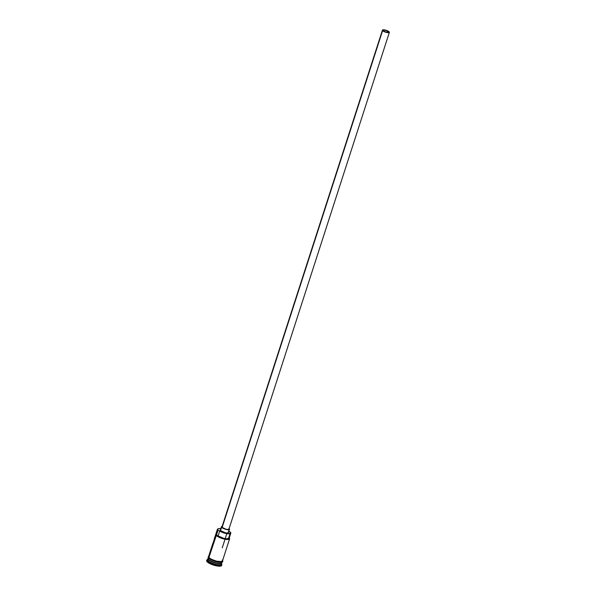 <?xml version="1.0" encoding="UTF-8"?>
<svg xmlns="http://www.w3.org/2000/svg" width="596" height="596" viewBox="0 0 596 596"><rect width="100%" height="100%" fill="white"/><g stroke="black" fill="none" stroke-linecap="round" stroke-linejoin="round"><path stroke-width="0.89" d="M217.376 529.36L214.217 539.134A7.279 1.967 17.9 0 0 214.366 539.827L212.571 545.377A7.279 1.967 -162.1 0 1 212.422 544.692L208.578 556.582A7.279 1.967 17.9 0 0 208.92 557.528L218.061 530.187A7.033 1.907 -162.1 0 1 218.009 530.12L217.711 530.298A7.279 1.967 -162.1 0 1 217.376 529.36A7.279 1.967 -162.1 0 1 217.98 528.861A7.279 1.967 17.9 0 0 217.823 528.92A7.279 1.967 17.9 0 0 217.711 530.298L218.009 530.12A7.033 1.907 -162.1 0 1 218.114 528.786A7.033 1.907 -162.1 0 1 220.796 528.622M228.879 531.23A7.033 1.907 -162.1 0 1 230.741 532.623L228.469 531.006M388.652 31.797A3.032 0.82 -162.1 0 1 388.793 32.191A3.032 0.82 -162.1 0 1 386.253 32.214A3.032 0.82 -162.1 0 1 383.161 30.716L383.31 30.105L385.53 30.292L388.793 32.169L386.282 32.221L383.161 30.716A3.032 0.82 -162.1 0 1 383.019 30.322A3.032 0.82 -162.1 0 1 385.56 30.299A3.032 0.82 -162.1 0 1 388.652 31.797L388.443 32.422L388.652 31.797M382.438 30.135L221.988 526.916A3.643 0.983 17.9 0 0 222.159 527.393L382.61 30.612A3.643 0.983 -162.1 0 1 382.438 30.135A3.643 0.983 -162.1 0 1 385.493 30.105A3.643 0.983 -162.1 0 1 389.195 31.901A3.643 0.983 -162.1 0 1 389.367 32.378A3.643 0.983 -162.1 0 1 386.32 32.4A3.643 0.983 -162.1 0 1 382.61 30.612L222.33 526.655M221.407 526.73L220.334 530.067A4.247 1.147 17.9 0 0 220.527 530.619L221.608 527.281A4.247 1.147 -162.1 0 1 221.407 526.73A4.247 1.147 -162.1 0 1 222.166 526.357M229.095 528.592A4.247 1.147 -162.1 0 1 229.289 528.794A4.247 1.147 -162.1 0 1 229.49 529.345A4.247 1.147 -162.1 0 1 225.936 529.375A4.247 1.147 -162.1 0 1 221.608 527.281L220.736 529.755M221.772 562.646A7.279 1.967 -162.1 0 1 216.378 563.287A7.279 1.967 -162.1 0 1 208.272 559.525L208.421 559.435A7.159 1.937 17.9 0 0 215.268 562.847A7.159 1.937 17.9 0 0 221.57 563.131M208.056 558.668A7.159 1.937 17.9 0 0 208.421 559.435L208.458 559.324A7.159 1.937 -162.1 0 0 214.873 562.609A7.159 1.937 -162.1 0 0 221.369 563.198A7.159 1.937 -162.1 0 1 214.873 562.609A7.159 1.937 -162.1 0 1 208.458 559.324A7.159 1.937 -162.1 0 1 208.19 558.936M208.399 557.141L208.041 558.251A7.279 1.967 17.9 0 0 208.384 559.197A7.279 1.967 17.9 0 0 215.737 562.766A7.279 1.967 17.9 0 0 221.883 562.758M206.819 560.069L206.641 560.62A7.882 2.131 17.9 0 0 207.006 561.641L207.915 560.642A7.279 1.967 -162.1 0 1 208.026 559.257L207.304 559.592A7.882 2.131 17.9 0 0 207.185 561.089A7.882 2.131 -162.1 0 1 206.819 560.069A7.882 2.131 -162.1 0 1 207.646 559.473M230.883 532.891L229.289 537.838L230.794 532.69A7.033 1.907 17.9 0 0 230.741 532.623A7.033 1.907 -162.1 0 1 230.794 532.69L230.883 532.891M212.422 544.692A7.279 1.967 -162.1 0 1 212.943 544.222M208.384 559.197L208.712 558.176L208.384 559.197A7.279 1.967 17.9 0 0 215.797 562.78A7.279 1.967 17.9 0 0 221.891 562.728L222.256 561.618M207.93 558.586L207.572 559.696A7.279 1.967 17.9 0 0 207.915 560.642L208.272 559.525A7.279 1.967 -162.1 0 1 207.93 558.586A7.279 1.967 -162.1 0 1 208.011 558.43M209.256 558.608L208.548 557.99L208.868 557.513L208.689 558.072A7.338 1.989 17.9 0 0 215.894 561.618A7.338 1.989 17.9 0 0 222.241 561.775M228.611 538.091L226.942 538.829L223.746 538.374L216.445 535.186L219.857 537.309L224.915 538.903L228.745 539.06L229.438 538.143L229.177 537.689L228.64 537.95M222.509 560.814A7.338 1.989 -162.1 0 1 216.788 561.246A7.338 1.989 -162.1 0 1 208.868 557.513L208.734 556.269M221.66 565.425L219.105 566.2L213.644 565.127L208.473 562.833L206.626 560.665M207.006 561.641A7.882 2.131 17.9 0 0 215.044 565.529A7.882 2.131 17.9 0 0 221.645 565.47L221.824 564.911A7.882 2.131 -162.1 0 1 215.223 564.978A7.882 2.131 -162.1 0 1 207.185 561.089L207.006 561.641M221.503 563.943A7.882 2.131 -162.1 0 1 221.824 564.911M207.915 560.642A7.279 1.967 17.9 0 0 215.327 564.226A7.279 1.967 17.9 0 0 221.429 564.174L221.786 563.056A7.279 1.967 -162.1 0 1 215.692 563.116A7.279 1.967 -162.1 0 1 208.272 559.525L207.185 561.089A7.882 2.131 17.9 0 0 216.274 565.224A7.882 2.131 17.9 0 0 221.705 564.248L221.317 563.555A7.279 1.967 -162.1 0 1 216.303 564.464A7.279 1.967 -162.1 0 1 207.915 560.642M208.458 559.324L208.421 559.435A7.159 1.937 17.9 0 0 215.432 562.892A7.159 1.937 17.9 0 0 221.637 563.056M210.053 559.182L214.865 561.313M216.236 561.708L218.829 562.222M219.946 562.311L222.323 561.596M222.457 560.62L222.278 561.372L221.064 561.737L216.415 561.156L211.23 559.204L208.868 557.513M208.57 556.627L209.479 558.065L211.267 559.197L216.408 561.134L221.742 561.588L222.442 561.022L222.092 560.121M209.27 556.053L208.794 556.292M208.92 557.528A7.279 1.967 17.9 0 0 216.333 561.119A7.279 1.967 17.9 0 0 222.435 561.059L229.609 538.829A7.279 1.967 -162.1 0 1 223.515 538.888A7.279 1.967 -162.1 0 1 216.102 535.297L208.92 557.528M228.715 537.86A3.643 0.983 17.9 0 1 229.177 537.689A7.033 1.907 -162.1 0 1 229.348 537.942A7.033 1.907 -162.1 0 1 224.58 538.836A7.033 1.907 -162.1 0 1 216.445 535.186L218.061 530.187A3.643 0.983 -162.1 0 1 219.686 531.021L218.076 536.02A3.643 0.983 17.9 0 0 216.445 535.186L216.102 535.297A7.279 1.967 17.9 0 0 224.483 539.119A7.279 1.967 17.9 0 0 229.505 538.218A7.279 1.967 17.9 0 0 229.415 538.076A7.279 1.967 -162.1 0 1 229.609 538.829M221.019 528.645L218.345 528.697L217.667 529.248L218.009 530.12A7.033 1.907 17.9 0 0 218.061 530.187L225.363 533.375L228.559 533.83L230.227 533.092A3.643 0.983 -162.1 0 1 230.235 532.995A3.643 0.983 -162.1 0 1 230.794 532.69L230.227 533.092A6.124 1.661 -162.1 0 1 230.205 533.256A6.124 1.661 -162.1 0 1 225.981 533.517A6.124 1.661 -162.1 0 1 219.686 531.021L218.076 536.02A6.124 1.661 17.9 0 0 224.364 538.516A6.124 1.661 17.9 0 0 228.588 538.255L230.205 533.256M228.216 532.124L228.007 532.988L225.675 532.899L220.527 530.619A4.247 1.147 17.9 0 0 224.856 532.712A4.247 1.147 17.9 0 0 228.41 532.675L229.49 529.345M214.553 538.754L212.467 544.595L213.279 544.118M222.234 526.35L221.399 526.752L221.935 527.594L225.184 529.159L229.088 529.65L229.497 529.322L228.961 528.481M228.894 528.928L228.208 529.486L225.899 529.196L222.159 527.393A3.643 0.983 17.9 0 0 225.862 529.181A3.643 0.983 17.9 0 0 228.916 529.159L389.367 32.378L388.517 31.357L386.133 30.299L383.615 29.8L382.438 30.158L383.288 31.156L385.672 32.214L388.197 32.713L389.374 32.355M222.234 547.866L225.117 538.94M225.199 538.672L226.815 533.673M208.719 556.143L208.108 557.141L208.548 557.99C211.334 560.3 214.947 561.737 219.38 562.296C222.576 562.49 223.545 561.797 222.286 560.21"/></g></svg>
